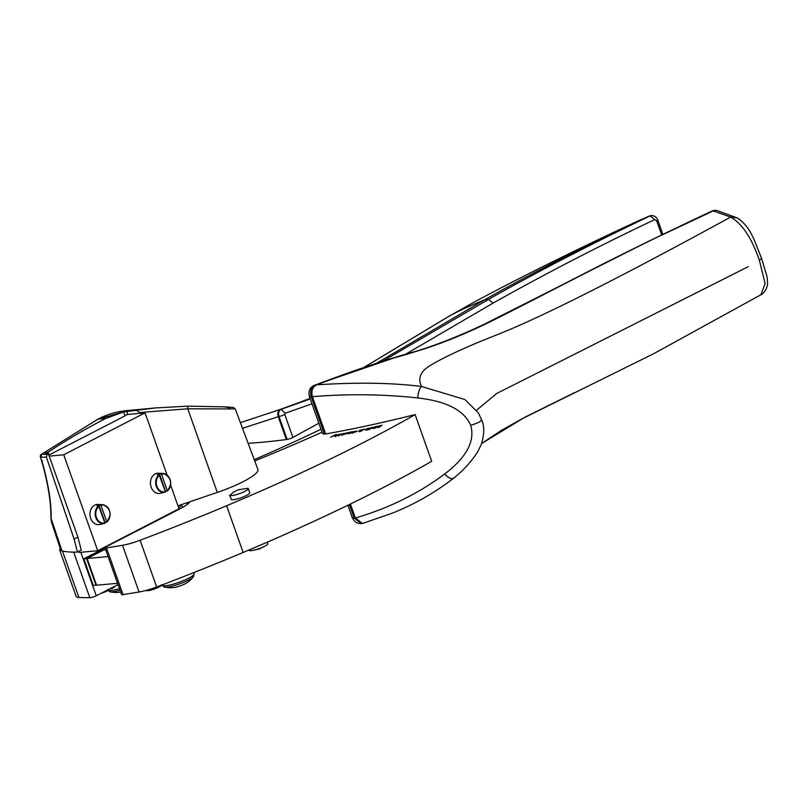 <?xml version="1.0" encoding="UTF-8"?>
<svg xmlns="http://www.w3.org/2000/svg" width="808" height="808" viewBox="0 0 808 808"><rect width="100%" height="100%" fill="white"/><g stroke="black" fill="none" stroke-linecap="round" stroke-linejoin="round"><path stroke-width="1.21" d="M187.203 582.538A8.898 1.646 160.5 0 1 186.799 582.82A8.898 1.646 160.5 0 1 180.386 585.81L180.275 585.851A8.888 1.646 160.5 0 1 180.154 585.891A8.888 1.646 160.5 0 1 176.184 587.083A8.888 1.646 160.5 0 1 173.296 587.608A29.27 29.27 0 0 1 164.216 587.032L161.741 585.053A17.2 3.192 -19.5 0 0 174.972 583.649A17.2 3.192 -19.5 0 0 192.698 575.71A17.2 3.192 -19.5 0 0 194.173 573.569L193.819 572.579M139.047 591.991L122.513 545.279A22.513 4.181 -19.5 0 0 140.107 540.259A517.837 96.142 -19.5 0 0 226.604 505.747A517.837 96.142 -19.5 0 0 262.095 490.496A517.837 96.142 -19.5 0 0 334.663 456.914A517.837 96.142 -19.5 0 0 363.6 442.441A517.837 96.142 -19.5 0 0 415.13 414.595L431.674 461.307A517.837 96.142 -19.5 0 1 380.144 489.153A517.837 96.142 -19.5 0 1 351.207 503.626A517.837 96.142 -19.5 0 1 243.147 552.46A517.837 96.142 -19.5 0 1 156.651 586.982A22.513 4.181 -19.5 0 1 139.047 591.991L123.018 594.627A4.505 0.838 -19.5 0 1 121.523 594.516L104.979 547.804A4.505 0.838 -19.5 0 1 106.505 546.551L180.103 508.757A29.633 5.505 -19.5 0 0 189.92 501.748L217.281 492.415A43.228 8.03 160.5 0 0 257.924 469.499L235.269 408.939L187.779 408.808L139.42 412.534L136.512 410.302L123.786 411.858L105.727 418.433L97.99 419.16L41.248 454.46A2.252 2.252 0 0 0 40.4 456.974L42.056 461.449C48.389 483.81 51.409 502.829 51.116 518.484L51.611 522.534L60.822 550.107A22.513 4.181 -19.5 0 0 61.418 550.702L59.61 549.804L60.196 548.238M104.979 547.804A4.505 0.838 -19.5 0 0 106.484 547.915L122.513 545.279M350.419 504.01L355.369 517.968L362.459 523.473L391.415 513.474C413.736 504.768 434.482 493.001 453.652 478.174C463.055 470.67 470.953 462.085 477.346 452.44L481.204 444.723C484.416 434.33 484.548 426.038 481.619 419.867L478.366 412.918L465.297 399.909M349.349 504.525L354.146 518.069L352.258 517.615L347.874 505.242M181.638 504.97L178.821 508.212M178.558 509.01L178.548 509.555M117.554 583.295L96.556 585.194L87.102 558.5L103.626 550.016L105.656 549.703M108.1 556.601L87.102 558.5M453.985 477.811C451.834 479.619 448.723 478.346 444.653 474.003C418.524 493.567 388.759 508.222 355.369 517.968L354.146 518.069L361.196 523.554L362.459 523.473M62.458 551.016L78.911 597.476L89.84 597.738A4.505 0.838 -19.5 0 0 96.253 595.789L118.018 584.618M96.485 585.002L93.284 585.487L83.83 558.793L105.02 547.915M404.818 354.672L493.092 303.091C545.592 273.589 599.455 245.763 654.672 219.614L656.732 220.988L661.671 234.916M311.959 403.808L285.153 413.272L284.78 414.464L292.91 437.411A8115.138 1506.708 160.5 0 0 318.837 423.23M161.358 584.76C163.731 585.952 147.773 592.032 146.339 590.486L146.137 590.406M103.727 549.995L105.575 549.47M96.011 585.245L86.557 558.55L103.646 549.773M78.911 597.476A22.513 4.181 160.5 0 1 76.154 596.516L59.61 549.804M737.169 217.887L716.413 210.333L712.838 210.777C629.048 249.308 549.531 292.173 494.122 319.796C467.751 332.987 442.582 343.279 418.615 350.682C391.355 358.045 357.358 369.438 316.615 384.84C356.954 382.194 391.971 382.75 421.645 386.507L464.519 399.425M714.434 210.292L712.454 210.827C666.994 232.088 623.897 253.187 583.154 274.114C550.531 290.759 520.089 306.868 495.112 319.049C467.67 332.815 441.259 343.582 415.868 351.329C387.052 359.297 353.55 370.519 315.383 384.992C311.191 387.244 309.787 391.173 311.191 396.779L309.373 396.506L322.544 433.704L324.402 434.068L325.614 433.967L312.413 396.678C311.029 391.032 312.433 387.093 316.615 384.84L314.645 385.163C309.969 387.153 308.212 390.941 309.373 396.506M761.54 258.297L767.216 277.336L767.6 283.749C766.661 291.324 761.671 294.587 760.904 294.758L765.115 283.628L759.379 260.338L761.54 258.297L753.894 238.996L750.46 232.351C746.885 225.998 742.411 221.15 737.017 217.786L730.664 217.069L712.838 210.777L711.798 211.13M324.402 434.068L311.191 396.779L312.413 396.678C348.218 393.749 383.325 394.173 417.726 397.96C418.201 392.163 419.514 388.345 421.645 386.507C417.564 378.487 420.342 371.539 429.967 365.66L430.068 365.59C444.42 356.934 466.357 346.814 495.87 335.219L496.061 335.138C539.592 318.16 617.797 278.8 730.664 217.069C742.239 223.735 751.814 238.158 759.379 260.338M417.726 397.96C446.561 401.192 464.236 410.333 470.751 425.382C478.578 422.806 482.103 420.877 481.336 419.615M77.891 537.138L74.104 539.087L77.437 552.066L81.255 550.096L77.891 537.138L49.207 456.146L63.741 454.783L145.056 412.837L139.723 413.343L139.42 412.534M63.741 454.783L97.707 550.713L79.063 552.46L78.699 551.41M123.412 411.848L125.179 415.797L48.834 455.086M125.048 415.423L127.785 414.454L139.723 413.343M47.167 454.369L46.41 457.176L40.693 457.106L41.663 454.298L47.167 454.369A902.829 714.383 -95.3 0 1 48.308 453.611L45.167 453.783M45.571 453.864C44.985 453.45 45.814 452.894 48.066 452.217A902.829 714.383 -95.3 0 1 105.727 418.433M49.066 455.055L48.066 452.217M48.308 453.611L49.207 456.146M230.189 407.848L224.109 406.838L187.729 406.151L187.779 408.808L217.281 492.415M128.422 410.464C117.786 411.221 107.525 414.151 97.647 419.271L128.422 410.464L155.51 407.929L187.729 406.151L155.51 407.929L136.512 410.302M40.4 456.974L41.764 461.307C48.056 483.517 51.096 502.334 50.884 517.756L61.974 550.894A22.513 4.181 160.5 0 1 61.418 550.702M229.886 495.456A9.908 1.838 -19.5 0 0 240.441 493.284A9.908 1.838 -19.5 0 0 248.278 488.567A9.908 1.838 -19.5 0 0 247.985 488.295L238.198 489.789L233.239 492.274L229.886 495.456M229.593 495.183L231.361 499.627A9.908 1.838 -19.5 0 0 241.915 497.455A9.908 1.838 -19.5 0 0 249.753 492.739L248.278 488.567M292.91 437.411A4.505 0.838 -19.5 0 1 287.113 439.421L286.345 439.542L278.215 416.595C277.296 413.05 278.043 410.646 280.457 409.373L240.4 422.655M310.232 398.94L281.184 409.282C278.79 410.565 278.063 412.959 278.982 416.474L242.501 428.291M310.09 398.526L280.457 409.373L281.184 409.282L285.153 413.272M376.669 363.206L484.426 299.909C531.957 273.003 587.002 245.016 649.561 215.938L650.945 215.605M382.305 361.449L488.527 299.384C536.512 272.205 590.406 244.369 650.218 215.857L654.672 219.614M475.932 301.131L449.42 315.999L475.932 301.131C524.129 275.397 578.154 248.682 638.007 220.988L651.248 215.554C654.298 215.584 656.47 217.059 657.783 219.988L656.732 220.988M105.121 522.665L104.767 523.291A9.454 7.484 -95.3 0 1 104.383 523.402A9.454 7.484 -95.3 0 1 102.111 523.503A9.454 7.484 -95.3 0 1 95.395 516.039A9.454 7.484 -95.3 0 1 98.627 505.949L96.869 505.889L98.828 504.879L105.121 522.665L106.818 521.847L100.97 505.343L98.828 504.879M99.02 506.353A9.009 7.131 -95.3 0 0 95.99 515.948A9.009 7.131 -95.3 0 0 102.394 523.029A9.009 7.131 -95.3 0 0 104.868 522.857L98.627 505.949M165.62 491.466L165.256 492.092A9.454 7.484 -95.3 0 1 164.882 492.193A9.454 7.484 -95.3 0 1 162.61 492.294A9.454 7.484 -95.3 0 1 155.893 484.83A9.454 7.484 -95.3 0 1 159.115 474.75L157.368 474.68L159.328 473.67L165.62 491.466L167.317 490.638L161.469 474.134L159.328 473.67M159.519 475.144A9.009 7.131 -95.3 0 0 156.489 484.75A9.009 7.131 -95.3 0 0 162.893 491.83A9.009 7.131 -95.3 0 0 165.367 491.648L159.115 474.75M339.229 434.856L341.582 433.977L339.269 434.967M349.309 433.825L349.086 433.209L351.137 432.553L349.561 433.351M366.327 429.634L367.913 428.967L366.367 429.765M366.085 429.371L368.347 428.937M370.014 428.816L372.135 427.604L370.003 428.371L370.054 428.947M370.003 428.371L369.66 429.048M371.811 428.2L372.135 427.604M373.569 427.604L375.882 426.695L373.609 427.715M375.195 427.129L373.064 428.291M120.655 592.072L118.746 592.355M161.469 474.134A9.009 7.131 -95.3 0 1 163.943 473.963A9.009 7.131 -95.3 0 1 170.498 484.487A9.009 7.131 -95.3 0 1 167.317 490.638L167.216 491.082M100.97 505.343A9.009 7.131 -95.3 0 1 103.444 505.162A9.009 7.131 -95.3 0 1 109.999 515.696A9.009 7.131 -95.3 0 1 106.818 521.847L110.1 515.797C110.231 509.767 107.939 506.091 103.222 504.748L100.576 504.95M355.924 431.522L356.873 431.421M165.266 492.092L160.327 493.294A10.13 8.019 -95.3 0 1 157.893 493.405A10.13 8.019 -95.3 0 1 150.45 482.558A10.13 8.019 -95.3 0 1 158.449 473.246L163.135 473.478A9.454 7.484 -95.3 0 1 163.721 473.538L163.135 473.478A9.454 7.484 -95.3 0 0 161.075 473.74M104.767 523.291L99.828 524.493A10.13 8.019 -95.3 0 1 97.394 524.604A10.13 8.019 -95.3 0 1 89.951 513.767A10.13 8.019 -95.3 0 1 97.95 504.455L102.636 504.687M108.161 589.678L108.423 590.406A18.301 3.394 160.5 0 1 103.161 592.658L101.364 593.173M114.948 586.194L114.857 586.659A18.301 3.394 160.5 0 1 111.686 588.719L110.009 588.729M111.433 587.992L111.686 588.719M286.345 439.542A427.775 79.426 160.5 0 1 248.127 443.309M379.437 425.937L374.68 428.321L377.7 426.119L375.76 427.826L380.174 425.553L378.942 427.119L382.103 425.119L379.073 427.311L378.164 427.523L379.568 426.321M373.165 427.886L375.306 427.442L372.397 428.381L374.397 427.099M374.367 427.008L376.568 426.432L375.286 427.24M370.821 427.806L372.771 427.351L372.316 427.886L367.448 429.937L370.852 427.886M368.781 429.028L368.549 428.392L366.206 429.018L368.397 428.169L369.226 428.139L367.418 429.401L365.246 429.876M361.641 430.997L360.631 431.432L361.641 430.997M364.448 429.058L361.529 430.805L364.448 429.058M360.509 430.876L358.469 431.391L360.419 429.927L359.54 431.098L363.055 429.361L360.56 431.017M359.196 431.058L359.409 431.724M353.338 431.644L356.873 431.017L352.227 433.25L351.43 432.947L353.611 432.714L356.166 431.149L353.409 431.856M355.661 431.937L356.298 431.543M352.076 432.593L351.409 431.947L349.551 432.543L351.763 431.714L352.53 431.714L350.581 433.007L348.47 433.441L351.591 432.512M348.47 433.441L349.117 433.139M352.53 431.714L351.854 431.977M346.986 433.694L349.622 432.189L347.036 433.866M344.885 434.138L341.148 434.987L343.309 433.462L342.137 434.714L345.713 432.977L344.006 434.34L347.581 432.603L344.945 434.29M341.148 434.987L341.673 434.977M340.178 434.219L342.026 434.017L337.885 435.663L340.208 434.31M336.431 435.815L334.462 436.28L336.663 434.765L335.502 436.017L339.188 434.27L336.481 435.977M334.219 435.451L330.634 437.098L336.179 434.411L334.31 435.734M97.707 550.713L179.023 508.767L170.609 485.022M167.084 475.043L145.056 412.837M46.41 457.176L74.104 539.087M177.972 505.818L189.92 501.748M77.437 552.066A143.077 26.563 160.5 0 1 61.974 550.894M249.005 549.995L249.096 550.238A9.908 1.838 -19.5 0 0 249.379 550.511A9.908 1.838 -19.5 0 0 253.752 550.208A9.908 1.838 -19.5 0 0 264.135 546.531A9.908 1.838 -19.5 0 0 267.771 543.622L267.256 542.178M444.653 474.003C466.489 457.449 475.185 441.249 470.751 425.382M86.557 558.55L83.83 558.793M254.237 459.641A445.784 82.77 -19.5 0 0 320.968 429.25M147.096 590.143A9.009 1.677 -19.5 0 0 160.216 585.628M254.722 460.944A450.288 83.608 -19.5 0 0 257.308 459.893A450.288 83.608 -19.5 0 0 316.595 434.633A450.288 83.608 -19.5 0 0 322.018 432.219M415.13 414.595C382.992 422.645 353.157 429.099 325.614 433.967M253.752 550.208L259.166 549.016L264.135 546.531M187.274 504.424L186.709 502.839M123.018 594.627L106.484 547.915M156.651 586.982L140.107 540.259M243.147 552.46L226.604 505.747M96.253 595.789L80.84 552.288M89.84 597.738L73.68 552.116M127.785 414.454L126.634 411.232M41.248 454.46L97.374 419.493M42.38 460.732L42.056 461.449M287.113 439.421L278.982 416.474A4.505 0.838 -19.5 0 0 284.78 414.464M493.092 303.091L488.527 299.384L484.426 299.909C470.62 305.464 459.378 310.595 450.672 315.292L364.216 367.236M574.387 392.708L524.907 417.211L481.669 443.481L501.394 430.351L522.332 418.645L653.611 353.752L760.914 294.758M748.218 266.68L496.708 393.476L476.579 410.222M120.018 590.264A16.2 3.01 160.5 0 1 117.776 590.86A16.2 3.01 160.5 0 1 109.868 591.769A29.27 29.27 0 0 0 118.938 592.335M163.751 473.549A9.454 7.484 -95.3 0 1 170.599 484.588A9.454 7.484 -95.3 0 1 167.317 491.011M119.473 588.719A17.2 3.192 160.5 0 1 108.403 590.406M372.064 427.361L372.266 427.917M192.445 577.659A29.27 25.24 51.7 0 1 188.698 581.447A29.27 29.27 0 0 0 193.496 576.67A16.2 3.01 160.5 0 1 192.445 577.659A16.2 3.01 160.5 0 1 172.134 586.123A16.2 3.01 160.5 0 1 164.216 587.032M182.517 507.464L181.517 504.616M352.258 517.615C354.187 521.837 357.166 523.816 361.196 523.554M714.636 210.262L648.319 241.4L484.396 324.159C454.157 338.582 424.099 349.814 394.213 357.843L314.645 385.163M50.884 517.756L51.611 522.534M310.019 398.354L287.901 406.899M650.622 215.635L651.248 215.554M638.027 220.978L649.733 215.867M341.814 434.613L341.592 433.997M366.075 430.25L365.852 429.624M369.791 429.432L369.569 428.806M376.124 427.341L375.902 426.715M167.276 491.052C172.609 483.457 171.427 477.619 163.731 473.538M106.777 522.261C112.11 514.656 110.928 508.818 103.232 504.748M109.868 591.769L107.383 589.779M449.42 315.999L364.125 367.266M373.205 428.705L372.983 428.078M356.399 431.795L356.176 431.169M342.087 435.33L341.865 434.704M338.744 435.987L338.522 435.361M335.411 436.633L335.189 436.007M187.729 406.151L224.594 406.858L233.35 407.444L235.269 408.939M662.863 234.34L657.783 219.988M193.496 576.67L194.173 573.569M186.799 582.82A29.27 29.27 0 0 0 188.698 581.447"/></g></svg>
